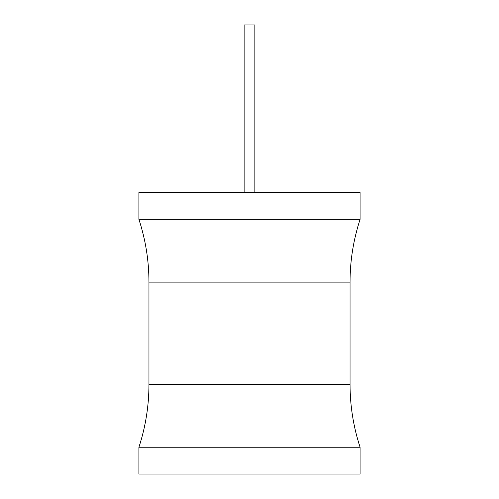<?xml version="1.0" encoding="UTF-8"?>
<svg xmlns="http://www.w3.org/2000/svg" width="499" height="499" viewBox="0 0 499 499"><rect width="100%" height="100%" fill="white"/><g stroke="black" fill="none" stroke-linecap="round" stroke-linejoin="round"><path stroke-width="0.75" d="M138.903 192.527L360.097 192.527L360.097 219.335L138.903 219.335L138.903 192.527M360.097 447.235L138.903 447.235L138.903 474.05L360.097 474.05L360.097 447.235C353.417 426.838 350.067 405.912 350.042 384.448L148.958 384.448C148.933 405.912 145.583 426.838 138.903 447.235M244.136 192.527L244.136 24.95L254.864 24.95L254.864 192.527M138.903 219.335C145.583 239.732 148.933 260.665 148.958 282.128L350.042 282.128L350.042 384.448M148.958 282.128L148.958 384.448M350.042 282.128C350.067 260.665 353.417 239.732 360.097 219.335"/></g></svg>
